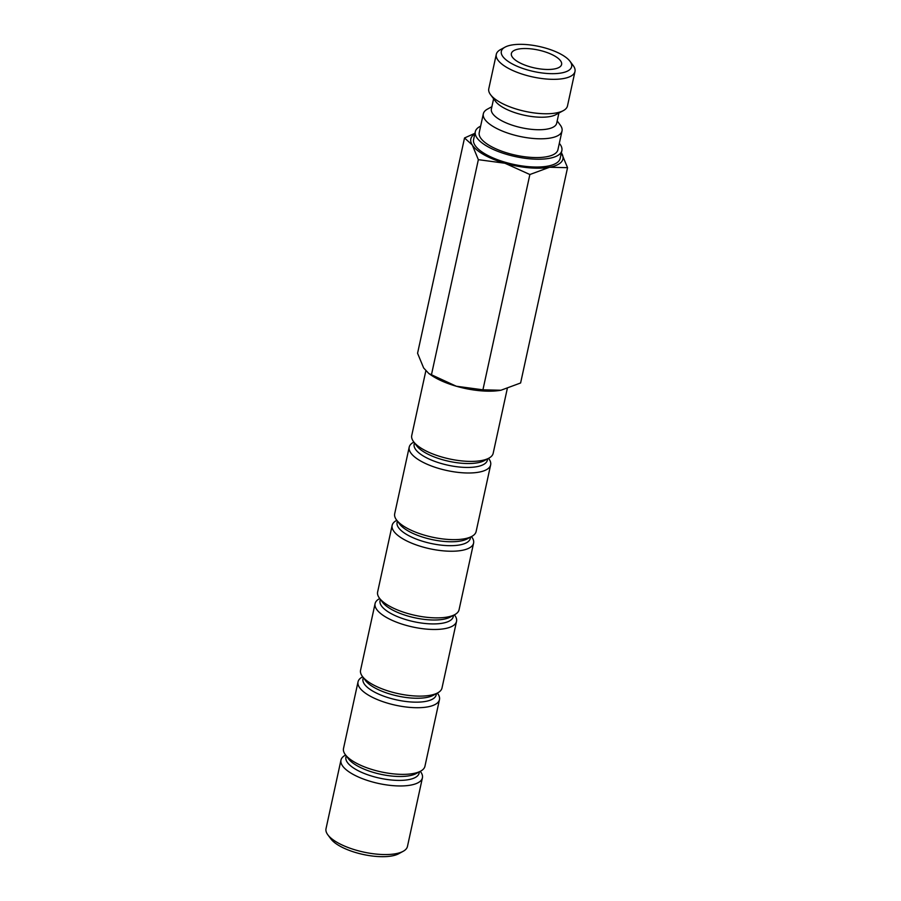 <?xml version="1.0" encoding="UTF-8"?>
<svg xmlns="http://www.w3.org/2000/svg" width="901" height="901" viewBox="0 0 901 901"><rect width="100%" height="100%" fill="white"/><g stroke="black" fill="none" stroke-linecap="round" stroke-linejoin="round"><path stroke-width="1.35" d="M557.19 120.948L560.219 124.991A40.275 14.326 -167.7 0 1 562.021 130.96A40.275 14.326 -167.7 0 1 536.365 138.686A40.275 14.326 -167.7 0 1 494.784 127.446A40.275 14.326 -167.7 0 1 483.33 113.796A40.275 14.326 -167.7 0 1 487.452 109.122L491.89 106.701M483.33 113.796L479.231 132.582A40.275 14.326 12.3 0 0 490.685 146.221A40.275 14.326 12.3 0 0 532.266 157.461A40.275 14.326 12.3 0 0 557.922 149.735L562.021 130.96M558.913 113.019L556.683 123.246A33.416 11.882 -167.7 0 1 535.397 129.643A33.416 11.882 -167.7 0 1 500.9 120.317A33.416 11.882 -167.7 0 1 491.383 108.998L493.613 98.783M570.04 61.336L573.182 65.525A40.275 14.326 -167.7 0 1 574.984 71.494L567.484 105.924A40.275 14.326 -167.7 0 1 563.362 110.609L555.996 114.607A33.416 11.882 -167.7 0 1 503.625 107.805A33.416 11.882 -167.7 0 1 495.606 101.441L490.583 94.74A40.275 14.326 -167.7 0 1 488.781 88.76L496.293 54.342A40.275 14.326 -167.7 0 1 500.415 49.656L505.01 47.156A35.984 12.805 -167.7 0 1 561.413 54.477A35.984 12.805 -167.7 0 1 570.04 61.336A35.984 12.805 -167.7 0 1 554.915 73.634A35.984 12.805 -167.7 0 1 511.565 63.532A35.984 12.805 -167.7 0 1 505.01 47.156M563.362 110.609A40.275 14.326 -167.7 0 1 500.246 102.41A40.275 14.326 -167.7 0 1 490.583 94.74M574.984 71.494A40.275 14.326 -167.7 0 1 549.328 79.22A40.275 14.326 -167.7 0 1 507.747 67.98A40.275 14.326 -167.7 0 1 496.293 54.342M480.627 126.163A44.295 15.756 12.3 0 0 475.3 131.726A44.295 15.756 12.3 0 0 487.903 146.728A44.295 15.756 12.3 0 0 533.64 159.094A44.295 15.756 12.3 0 0 561.864 150.591A44.295 15.756 12.3 0 0 559.33 143.327M475.3 131.726L473.588 139.542A44.295 15.756 12.3 0 0 486.191 154.555A44.295 15.756 12.3 0 0 531.928 166.91A44.295 15.756 12.3 0 0 560.152 158.418L561.864 150.591M567.551 167.676L561.368 152.832A47.122 16.759 -167.7 0 1 561.469 152.99A47.122 16.759 -167.7 0 1 549.542 167.259L567.551 167.676L520.609 382.981L500.933 390.246L482.925 389.818L456.323 386.236L428.853 373.555L423.65 367.968L417.568 353.271L464.522 137.977L472.27 144.971L478.352 159.668L504.943 163.25A47.122 16.759 -167.7 0 1 484.231 154.904A47.122 16.759 -167.7 0 1 472.27 144.971A47.122 16.759 -167.7 0 1 474.804 133.956M500.528 390.313L500.528 390.313A47.122 16.759 -167.7 0 1 456.323 386.236A47.122 16.759 -167.7 0 1 435.611 377.891A47.122 16.759 -167.7 0 1 431.275 375.221L428.853 373.555M420.283 771.312L420.553 771.673A41.671 14.821 -167.7 0 1 422.411 777.856L407.455 846.456A41.671 14.821 -167.7 0 1 403.186 851.299A41.671 14.821 -167.7 0 1 337.875 842.818A41.671 14.821 -167.7 0 1 327.874 834.878A41.671 14.821 -167.7 0 1 326.016 828.706L340.972 760.095A41.671 14.821 -167.7 0 1 345.241 755.252L345.635 755.038M403.186 851.299L398.67 853.754A37.47 13.324 -167.7 0 1 339.947 846.129A37.47 13.324 -167.7 0 1 330.96 839L327.874 834.878M422.411 777.856A41.671 14.821 -167.7 0 1 395.866 785.841A41.671 14.821 -167.7 0 1 352.832 774.218A41.671 14.821 -167.7 0 1 340.972 760.095M419.427 771.785L419.145 773.114A37.47 13.324 -167.7 0 1 395.269 780.3A37.47 13.324 -167.7 0 1 356.582 769.848A37.47 13.324 -167.7 0 1 345.916 757.155L346.209 755.815M437.345 693.072L437.604 693.432A41.671 14.821 -167.7 0 1 439.474 699.615L424.945 766.255A41.671 14.821 -167.7 0 1 420.677 771.11L416.161 773.565A37.47 13.324 -167.7 0 1 357.438 765.929A37.47 13.324 -167.7 0 1 348.45 758.8L345.365 754.689A41.671 14.821 -167.7 0 1 343.506 748.506L358.035 681.854A41.671 14.821 -167.7 0 1 362.303 677.011L362.686 676.797M420.677 771.11A41.671 14.821 -167.7 0 1 355.354 762.618A41.671 14.821 -167.7 0 1 345.365 754.689M439.474 699.615A41.671 14.821 -167.7 0 1 412.917 707.6A41.671 14.821 -167.7 0 1 369.894 695.977A41.671 14.821 -167.7 0 1 358.035 681.854M436.489 693.533L436.197 694.874A37.47 13.324 -167.7 0 1 412.331 702.059A37.47 13.324 -167.7 0 1 373.645 691.608A37.47 13.324 -167.7 0 1 362.979 678.915L363.272 677.575M454.397 614.831L454.667 615.192A41.671 14.821 -167.7 0 1 456.537 621.375L441.997 688.015A41.671 14.821 -167.7 0 1 437.728 692.858L433.212 695.324A37.47 13.324 -167.7 0 1 374.489 687.688A37.47 13.324 -167.7 0 1 365.502 680.559L362.427 676.437A41.671 14.821 -167.7 0 1 360.558 670.265L375.086 603.614A41.671 14.821 -167.7 0 1 379.355 598.771L379.749 598.557M437.728 692.858A41.671 14.821 -167.7 0 1 372.417 684.377A41.671 14.821 -167.7 0 1 362.427 676.437M456.537 621.375A41.671 14.821 -167.7 0 1 429.98 629.36A41.671 14.821 -167.7 0 1 386.946 617.726A41.671 14.821 -167.7 0 1 375.086 603.614M453.552 615.293L453.259 616.633A37.47 13.324 -167.7 0 1 429.383 623.819A37.47 13.324 -167.7 0 1 390.696 613.367A37.47 13.324 -167.7 0 1 380.042 600.674L380.335 599.334M471.46 536.591L471.73 536.951A41.671 14.821 -167.7 0 1 473.588 543.134L459.06 609.774A41.671 14.821 -167.7 0 1 454.791 614.617L450.275 617.072A37.47 13.324 -167.7 0 1 391.552 609.448A37.47 13.324 -167.7 0 1 382.565 602.318L379.479 598.196A41.671 14.821 -167.7 0 1 377.62 592.025L392.149 525.373A41.671 14.821 -167.7 0 1 396.417 520.53L396.812 520.316M454.791 614.617A41.671 14.821 -167.7 0 1 389.48 606.136A41.671 14.821 -167.7 0 1 379.479 598.196M473.588 543.134A41.671 14.821 -167.7 0 1 447.042 551.119A41.671 14.821 -167.7 0 1 404.008 539.485A41.671 14.821 -167.7 0 1 392.149 525.373M470.615 537.052L470.322 538.393A37.47 13.324 -167.7 0 1 446.445 545.578A37.47 13.324 -167.7 0 1 407.759 535.115A37.47 13.324 -167.7 0 1 397.093 522.422L397.386 521.093M488.522 458.35L488.792 458.71A41.671 14.821 -167.7 0 1 490.651 464.882L476.122 531.534A41.671 14.821 -167.7 0 1 471.854 536.377L467.337 538.832A37.47 13.324 -167.7 0 1 408.615 531.207A37.47 13.324 -167.7 0 1 399.627 524.078L396.541 519.956A41.671 14.821 -167.7 0 1 394.683 513.784L409.212 447.133A41.671 14.821 -167.7 0 1 413.48 442.29L413.863 442.076M471.854 536.377A41.671 14.821 -167.7 0 1 406.531 527.896A41.671 14.821 -167.7 0 1 396.541 519.956M490.651 464.882A41.671 14.821 -167.7 0 1 464.094 472.879A41.671 14.821 -167.7 0 1 421.071 461.244A41.671 14.821 -167.7 0 1 409.212 447.133M487.666 458.812L487.373 460.152A37.47 13.324 -167.7 0 1 463.508 467.337A37.47 13.324 -167.7 0 1 424.821 456.875A37.47 13.324 -167.7 0 1 414.156 444.182L414.449 442.853M507.274 388.658L493.174 453.293A41.671 14.821 -167.7 0 1 488.916 458.136L484.4 460.591A37.47 13.324 -167.7 0 1 425.666 452.966A37.47 13.324 -167.7 0 1 416.69 445.826L413.604 441.715A41.671 14.821 -167.7 0 1 411.734 435.532L425.835 370.885M488.916 458.136A41.671 14.821 -167.7 0 1 423.594 449.655A41.671 14.821 -167.7 0 1 413.604 441.715M518.694 62.237A25.701 9.145 -167.7 0 1 511.374 53.531A25.701 9.145 -167.7 0 1 527.749 48.598A25.701 9.145 -167.7 0 1 554.295 55.772A25.701 9.145 -167.7 0 1 561.605 64.478A25.701 9.145 -167.7 0 1 545.229 69.411A25.701 9.145 -167.7 0 1 518.694 62.237M549.542 167.259A47.122 16.759 -167.7 0 1 504.943 163.25L529.867 174.524L549.542 167.259M474.962 133.28L464.522 137.977M529.867 174.524L482.925 389.818M478.352 159.668L431.41 374.962"/></g></svg>
